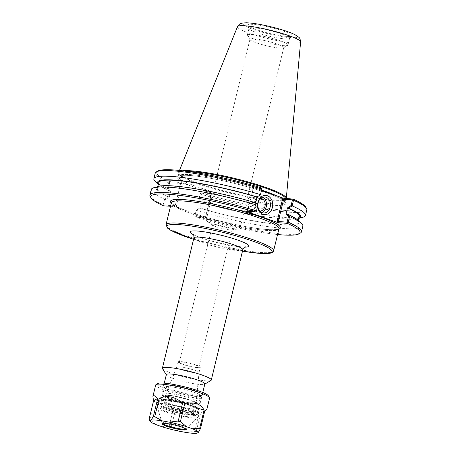 <?xml version="1.0" encoding="UTF-8"?>
<svg xmlns="http://www.w3.org/2000/svg" width="456" height="456" viewBox="0 0 456 456"><rect width="100%" height="100%" fill="white"/><g stroke="black" fill="none" stroke-linecap="round" stroke-linejoin="round"><path stroke-width="0.34" stroke-dasharray="2.28 1.71" d="M167.489 188.607L168.292 188.47L170.658 191.252L169.586 191.064L167.181 188.351L168.538 182.748L169.267 182.36L169.472 181.585L181.42 182.628L181.762 183.454L176.215 206.391L175.554 206.864L205.93 217.637L205.582 216.811L205.924 216.703L194.837 215.933L196.194 210.33L199.813 207.947L196.194 210.33M162.507 368.71A25.16 3.363 -166.4 0 0 179.732 375.75A25.16 3.363 -166.4 0 0 205.667 380.806A25.16 3.363 -166.4 0 0 210.963 380.429M195.806 403.611A19.807 2.651 -166.4 0 0 199.973 403.321A19.807 2.651 -166.4 0 0 200.235 403.013A19.807 2.651 -166.4 0 0 181.602 395.785A19.807 2.651 -166.4 0 0 161.726 393.699A19.807 2.651 -166.4 0 0 161.823 394.087A19.807 2.651 -166.4 0 0 175.383 399.633A19.807 2.651 -166.4 0 0 195.806 403.611M194.222 404.74A18.2 2.434 13.6 0 1 175.463 401.08A18.2 2.434 13.6 0 1 163.003 395.985A18.2 2.434 13.6 0 1 181.18 397.541A18.2 2.434 13.6 0 1 198.058 404.466A18.2 2.434 13.6 0 1 194.222 404.74M166.343 374.621A19.807 2.651 -166.4 0 0 166.434 375.014A19.807 2.651 -166.4 0 0 180 380.555A19.807 2.651 -166.4 0 0 200.418 384.539A19.807 2.651 -166.4 0 0 204.59 384.243A19.807 2.651 -166.4 0 0 204.852 383.941M192.592 404.158A16.023 2.143 13.6 0 1 174.517 400.488A16.023 2.143 13.6 0 1 165.123 395.99A16.023 2.143 13.6 0 1 181.112 397.826A16.023 2.143 13.6 0 1 196.171 403.503A16.023 2.143 13.6 0 1 192.592 404.158M228.667 227.607A10.1 1.351 -166.4 0 0 218.361 224.962A10.1 1.351 -166.4 0 0 212.576 224.808A10.1 1.351 -166.4 0 0 213.003 225.367A10.1 1.351 -166.4 0 0 220.47 228.091A10.1 1.351 -166.4 0 0 229.955 229.864A10.1 1.351 -166.4 0 0 231.574 229.858A10.1 1.351 -166.4 0 0 232.212 229.562A10.1 1.351 -166.4 0 0 228.667 227.607M195.419 365.045A10.1 1.351 13.6 0 1 198.964 367A10.1 1.351 13.6 0 1 188.824 365.94A10.1 1.351 13.6 0 1 179.322 362.246A10.1 1.351 13.6 0 1 185.113 362.4A10.1 1.351 13.6 0 1 195.419 365.045M236.122 228.889A17.408 2.326 -166.4 0 0 238.921 228.878A17.408 2.326 -166.4 0 0 240.021 228.365A17.408 2.326 -166.4 0 0 223.645 222.009A17.408 2.326 -166.4 0 0 206.175 220.174A17.408 2.326 -166.4 0 0 206.921 221.137A17.408 2.326 -166.4 0 0 219.792 225.828A17.408 2.326 -166.4 0 0 236.122 228.889M192.517 403.72A15.789 2.109 13.6 0 1 175.115 400.225A15.789 2.109 13.6 0 1 165.363 395.774A15.789 2.109 13.6 0 1 165.437 395.665A15.789 2.109 13.6 0 1 181.197 397.472A15.789 2.109 13.6 0 1 196.04 403.07A15.789 2.109 13.6 0 1 196.057 403.201A15.789 2.109 13.6 0 1 192.517 403.72M196.445 372.962A11.474 1.533 13.6 0 1 183.905 370.454A11.474 1.533 13.6 0 1 176.711 367.222A11.474 1.533 13.6 0 1 176.723 367.194A11.474 1.533 13.6 0 1 188.22 368.431A11.474 1.533 13.6 0 1 199.015 372.586A11.474 1.533 13.6 0 1 199.01 372.615A11.474 1.533 13.6 0 1 196.445 372.962M197.727 367.667A11.474 1.533 13.6 0 1 185.187 365.159A11.474 1.533 13.6 0 1 177.994 361.927A11.474 1.533 13.6 0 1 189.502 363.136A11.474 1.533 13.6 0 1 200.292 367.319A11.474 1.533 13.6 0 1 197.727 367.667M170.658 191.252L170.692 191.252A72.333 9.667 13.6 0 1 158.768 182.56M169.586 191.064A73.576 9.832 13.6 0 1 159.001 184.976A73.576 9.832 13.6 0 1 158.346 184.304M181.762 183.454L169.66 182.799L168.292 188.47M170.692 191.252L169.273 197.106L165.625 199.489L164.268 205.092L175.19 205.827L180.582 183.529L180.063 182.292M165.625 199.489L164.969 199.021L168.173 196.918L169.244 197.106M168.173 196.918A73.576 9.832 13.6 0 1 158.665 186.367M257.857 205.228A8.031 6.287 -86.2 0 0 257.868 205.684L255.782 202.795M169.273 197.106A72.333 9.667 13.6 0 1 157.354 188.413A72.333 9.667 13.6 0 1 255.468 202.891M198.862 199.312L201.233 202.093L198.862 199.312L200.235 193.64L211.156 194.376L205.759 216.668L206.414 217.871L205.93 217.637M298.954 218.321A73.576 9.832 13.6 0 1 298.064 218.618A73.576 9.832 13.6 0 1 200.953 202.19M299.381 216.571A72.333 9.667 13.6 0 1 201.261 202.099L201.233 202.093M302.801 217.307A77.987 10.425 13.6 0 1 198.93 199.614L198.856 199.734M199.813 207.947L201.261 202.099M286.043 213.733A72.333 9.667 13.6 0 1 297.962 222.431A72.333 9.667 13.6 0 1 199.848 207.953M297.728 220.009A73.576 9.832 13.6 0 1 272.933 223.999A73.576 9.832 13.6 0 1 199.534 208.044M247.374 211.436L247.693 210.689L256.517 211.276M261.909 188.983L253.086 188.391L247.693 210.689L246.707 211.39M256.916 197.038L260.536 194.655M247.716 211.191L253.268 188.254L252.926 188.356L252.567 187.154L261.06 187.724M261.544 190.483L252.567 187.154M205.582 216.811L211.128 193.874L211.156 194.376L212.143 193.669L201.552 192.962L200.355 193.384L198.93 199.614M200.805 189.508L192.398 186.527A56.151 7.507 13.6 0 1 191.714 175.628A56.151 7.507 13.6 0 1 267.564 193.179A56.151 7.507 13.6 0 1 273.321 205.246A56.151 7.507 13.6 0 1 200.805 189.508L212.143 193.669M194.837 215.933L195.687 217.193L206.277 217.905M176.215 206.391L175.19 205.827L174.203 206.528L170.51 206.277M175.554 206.864L174.203 206.528M169.267 182.36L169.66 182.799M163.613 205.816L164.268 205.092M181.42 182.628L192.398 186.527M157.685 171.108A76.779 10.266 -166.4 0 0 169.472 181.585M201.552 192.962A76.779 10.266 -166.4 0 0 305.577 206.887M285.718 198.605A54.942 7.347 13.6 0 1 285.718 199.09A54.942 7.347 13.6 0 1 285.422 199.603A54.942 7.347 13.6 0 1 273.429 200.748A54.942 7.347 13.6 0 1 215.323 189.297A54.942 7.347 13.6 0 1 178.94 173.844A54.942 7.347 13.6 0 1 178.912 173.251A54.942 7.347 13.6 0 1 187.672 171.422M257.606 204.932A9.639 7.547 93.8 0 0 257.657 206.557M262.702 197.214A8.031 6.287 93.8 0 0 260.769 196.684A8.031 6.287 93.8 0 0 254.055 203.41A8.031 6.287 93.8 0 0 258.358 212.428A8.031 6.287 93.8 0 0 259.692 212.707A8.031 6.287 93.8 0 0 261.681 212.439M249.301 210.165A6.338 4.959 93.8 0 0 250.355 210.387A6.338 4.959 93.8 0 0 255.725 204.391A6.338 4.959 93.8 0 0 251.199 197.739A6.338 4.959 93.8 0 0 245.904 203.045A6.338 4.959 93.8 0 0 249.301 210.165M260.729 198.377A6.338 4.959 93.8 0 0 260.655 198.371A6.338 4.959 93.8 0 0 255.354 203.684A6.338 4.959 93.8 0 0 258.751 210.803A6.338 4.959 93.8 0 0 259.806 211.02A6.338 4.959 93.8 0 0 259.88 211.025M163.715 205.32L163.237 204.658L164.576 199.118L164.969 199.021M150.286 196.61A77.987 10.425 -166.4 0 0 163.237 204.658M277.567 234.504A76.779 10.266 13.6 0 1 195.687 217.193M196.336 210.148L194.803 216.343M194.986 215.916A77.987 10.425 -166.4 0 0 300.504 232.948M196.325 210.381A77.987 10.425 -166.4 0 0 302.864 226.216M306.825 209.845A77.987 10.425 13.6 0 1 200.287 194.011M168.538 182.748A77.987 10.425 13.6 0 1 155.222 173.166M167.181 188.351A77.987 10.425 13.6 0 1 155.393 181.648M151.261 189.536A77.987 10.425 -166.4 0 0 164.576 199.118M182.674 170.789A55.347 7.399 -166.4 0 0 178.729 172.345A55.347 7.399 -166.4 0 0 178.712 173.08A55.347 7.399 -166.4 0 0 215.363 188.647A55.347 7.399 -166.4 0 0 273.891 200.184A55.347 7.399 -166.4 0 0 285.975 199.033A55.347 7.399 -166.4 0 0 286.231 198.639M279.87 48.074A17.408 2.326 -166.4 0 0 283.535 47.817A17.408 2.326 -166.4 0 0 283.763 47.549A17.408 2.326 -166.4 0 0 277.653 44.181A17.408 2.326 -166.4 0 0 259.897 39.626A17.408 2.326 -166.4 0 0 249.922 39.358A17.408 2.326 -166.4 0 0 250.002 39.706A17.408 2.326 -166.4 0 0 256.027 42.727A17.408 2.326 -166.4 0 0 279.87 48.074M280.628 40.972A20.89 2.793 13.6 0 1 287.958 45.013A20.89 2.793 13.6 0 1 287.685 45.332A20.89 2.793 13.6 0 1 266.994 42.813A20.89 2.793 13.6 0 1 247.443 35.602A20.89 2.793 13.6 0 1 247.346 35.186A20.89 2.793 13.6 0 1 259.316 35.505A20.89 2.793 13.6 0 1 280.628 40.972M284.06 31.35A22.64 3.027 -166.4 0 0 260.188 25.291A22.64 3.027 -166.4 0 0 248.001 25.331A22.64 3.027 -166.4 0 0 269.285 33.351A22.64 3.027 -166.4 0 0 291.886 35.944A22.64 3.027 -166.4 0 0 284.06 31.35M282.27 34.2A20.89 2.793 13.6 0 1 289.594 38.241A20.89 2.793 13.6 0 1 289.486 38.441A20.89 2.793 13.6 0 1 268.635 36.041A20.89 2.793 13.6 0 1 248.999 28.642A20.89 2.793 13.6 0 1 248.987 28.414A20.89 2.793 13.6 0 1 260.957 28.734A20.89 2.793 13.6 0 1 282.27 34.2M189.656 412.936A16.507 2.206 -166.4 0 0 193.344 412.441A16.507 2.206 -166.4 0 0 177.823 406.416A16.507 2.206 -166.4 0 0 161.264 404.677A16.507 2.206 -166.4 0 0 163.664 406.518A16.507 2.206 -166.4 0 0 189.656 412.936M163.259 408.194L162.82 410.012A16.507 2.206 13.6 0 1 160.415 408.171A16.507 2.206 13.6 0 1 182.269 411.318L182.708 409.499A16.507 2.206 13.6 0 1 192.939 414.116A16.507 2.206 13.6 0 1 181.049 413.415A16.507 2.206 13.6 0 1 163.259 408.194A17.037 2.28 13.6 0 0 181.63 413.774A17.037 2.28 13.6 0 0 194.57 414.641A17.037 2.28 13.6 0 0 182.708 409.499M182.269 411.318A17.037 2.28 13.6 0 1 194.131 416.453A17.037 2.28 13.6 0 1 181.186 415.593A17.037 2.28 13.6 0 1 162.82 410.012M186.037 432.465L194.313 431.359L194.906 430.903L199.215 413.102C193.777 408.485 185.951 407.037 175.731 408.753L171.422 426.559L171.758 427.181L178.815 431.125M199.215 413.102L175.731 408.753M206.819 409.511L200.623 413.193L196.314 431L197.032 433.2M204.835 410.708L200.623 413.193M161.84 426.685L168.743 426.394L169.25 425.989L173.559 408.188C165.511 401.69 159.087 399.416 154.293 401.354L149.984 419.155L150.235 419.833L155.918 424.587M173.559 408.188L154.293 401.354M209.583 398.071A27.73 3.705 13.6 0 1 203.382 398.914A27.73 3.705 13.6 0 1 173.063 392.844A27.73 3.705 13.6 0 1 155.673 385.029M208.289 395.66A26.146 3.494 13.6 0 1 202.561 396.965A26.146 3.494 13.6 0 1 172.391 390.775A26.146 3.494 13.6 0 1 157.924 383.473M198.115 395.386A20.206 2.702 13.6 0 1 177.287 391.328A20.206 2.702 13.6 0 1 163.453 385.673A20.206 2.702 13.6 0 1 183.631 387.4A20.206 2.702 13.6 0 1 202.373 395.084A20.206 2.702 13.6 0 1 198.115 395.386M196.559 396.492A18.622 2.491 13.6 0 1 177.367 392.753A18.622 2.491 13.6 0 1 164.616 387.537A18.622 2.491 13.6 0 1 164.53 387.172A18.622 2.491 13.6 0 1 183.215 389.133A18.622 2.491 13.6 0 1 200.725 395.928A18.622 2.491 13.6 0 1 200.48 396.218A18.622 2.491 13.6 0 1 196.559 396.492M193.549 408.935A18.622 2.491 13.6 0 1 173.195 404.86A18.622 2.491 13.6 0 1 161.521 399.616A18.622 2.491 13.6 0 1 161.766 399.325A18.622 2.491 13.6 0 1 180.205 401.571A18.622 2.491 13.6 0 1 197.63 408.006A18.622 2.491 13.6 0 1 197.716 408.371A18.622 2.491 13.6 0 1 193.549 408.935M194.575 411.369A20.6 2.753 13.6 0 1 172.049 406.86A20.6 2.753 13.6 0 1 159.133 401.058A20.6 2.753 13.6 0 1 159.406 400.738A20.6 2.753 13.6 0 1 179.806 403.224A20.6 2.753 13.6 0 1 199.084 410.337A20.6 2.753 13.6 0 1 199.181 410.742A20.6 2.753 13.6 0 1 194.575 411.369M193.834 414.418A20.6 2.753 13.6 0 1 171.314 409.915A20.6 2.753 13.6 0 1 158.397 404.107A20.6 2.753 13.6 0 1 179.065 406.279A20.6 2.753 13.6 0 1 198.44 413.797A20.6 2.753 13.6 0 1 193.834 414.418M192.985 417.913A20.594 2.753 13.6 0 1 171.205 413.62A20.594 2.753 13.6 0 1 157.565 407.829A20.594 2.753 13.6 0 1 178.222 409.773A20.594 2.753 13.6 0 1 197.476 417.485A20.594 2.753 13.6 0 1 192.985 417.913M162.353 423.447A12.489 1.67 13.6 0 1 162.171 423.174A12.489 1.67 13.6 0 1 162.165 423.037A12.489 1.67 13.6 0 1 174.694 424.354A12.489 1.67 13.6 0 1 186.436 428.908A12.489 1.67 13.6 0 1 186.373 429.028A12.489 1.67 13.6 0 1 186.082 429.187M197.305 214.576A56.555 7.558 -166.4 0 0 278.873 229.1M171.285 203.074A56.555 7.558 -166.4 0 0 184.178 209.92M278.958 228.752A55.347 7.399 13.6 0 1 266.578 230.428A55.347 7.399 13.6 0 1 184.777 211.185A55.347 7.399 13.6 0 1 171.365 202.726M166.018 224.825A55.347 7.399 -166.4 0 0 200.725 240.42A55.347 7.399 -166.4 0 0 261.231 252.527A55.347 7.399 -166.4 0 0 273.611 250.851M242.478 251.148A54.139 7.239 13.6 0 1 193.578 239.314M193.447 234.715A30.187 4.036 -166.4 0 0 242.125 247.015A30.187 4.036 -166.4 0 0 244.695 247.112M242.814 249.763A25.16 3.363 13.6 0 1 237.188 250.526A25.16 3.363 13.6 0 1 209.686 245.02A25.16 3.363 13.6 0 1 193.908 237.935M253.268 188.254L252.92 187.427M211.128 193.874L211.789 193.401M261.647 190.072A54.942 7.347 -166.4 0 0 207.366 176.7A54.942 7.347 -166.4 0 0 178.182 176.261A54.942 7.347 -166.4 0 0 212.638 191.742A54.942 7.347 -166.4 0 0 272.699 203.764A54.942 7.347 -166.4 0 0 284.989 202.099A54.942 7.347 -166.4 0 0 276.872 195.92M290.717 37.757A27.691 3.699 -166.4 0 0 274.535 27.73A27.691 3.699 -166.4 0 0 244.747 25.735A27.691 3.699 -166.4 0 0 290.717 37.757M300.607 41.941A32.467 4.338 13.6 0 1 293.333 43.006A32.467 4.338 13.6 0 1 257.549 35.819A32.467 4.338 13.6 0 1 237.502 26.67M150.235 419.833A27.502 3.676 13.6 0 1 149.175 419.172M196.268 431.49A27.502 3.676 13.6 0 1 194.313 431.359M149.984 419.155A27.73 3.705 13.6 0 1 149.22 418.682M196.314 431A27.73 3.705 13.6 0 1 195.63 430.954A27.73 3.705 13.6 0 1 194.906 430.903M171.422 426.559A27.73 3.705 13.6 0 1 169.25 425.989M171.758 427.181A27.502 3.676 13.6 0 1 168.743 426.394M185.375 210.37L184.344 209.959C177.561 207.218 173.394 205.023 171.844 203.365L171.37 202.681M196.331 214.246C211.476 219.119 227.401 223.138 244.114 226.307C260.598 229.294 271.633 230.314 277.208 229.379L278.975 228.712M193.572 239.332L242.478 251.159M193.013 234.156L194.091 234.829C196.633 236.214 200.999 237.867 207.189 239.782L231.01 245.493L241.287 246.838L245.339 246.816M198.058 404.466L199.973 403.321M163.003 395.985L161.823 394.087M164.28 383.148L161.726 393.699M202.789 392.468L200.235 403.013M212.576 224.808L179.322 362.246M232.212 229.562L198.964 367M231.574 229.858L238.921 228.878M213.003 225.367L206.921 221.137M165.437 395.665L165.123 395.99M196.04 403.07L196.171 403.503M176.723 367.194L165.363 395.774M199.015 372.586L196.057 403.201M199.01 372.615L200.292 367.319M176.711 367.222L177.994 361.927M298.064 218.618L298.942 218.378M246.576 211.402L247.54 210.718M252.436 187.188L252.926 188.356L247.5 210.78M206.414 217.871L205.924 216.703L211.35 194.279M211.31 194.341L212.268 193.657M285.718 199.09L284.983 202.15L283.723 200.76C282.258 199.603 279.75 198.229 276.205 196.639C269.992 193.897 261.795 191.018 251.615 188.009C236.852 183.711 222.289 180.32 207.913 177.829C197.63 176.096 189.685 175.258 184.07 175.309L179.903 175.651L178.165 176.307L178.912 173.251M259.692 212.707L263.614 212.969M260.769 196.684L264.691 196.946M250.355 210.387L259.806 211.02M251.199 197.739L260.655 198.371M285.422 199.603L285.975 199.033M178.94 173.844L178.712 173.08M240.021 228.365L283.763 47.549M206.175 220.174L249.922 39.358M283.535 47.817L287.685 45.332M250.002 39.706L247.443 35.602M289.486 38.441L291.886 35.944M248.999 28.642L248.001 25.331M287.958 45.013L289.594 38.241M247.346 35.186L248.987 28.414M179.493 170.447L178.729 172.345M297.962 222.431L298.401 220.624M159.001 184.976L158.335 184.361M157.354 188.413L157.787 186.607M161.264 404.677L160.415 408.171M193.344 412.441L192.939 414.116M194.131 416.453L194.57 414.641M200.48 396.218L202.373 395.084M164.616 387.537L163.453 385.673M197.716 408.371L200.725 395.928M161.521 399.616L164.53 387.172M161.766 399.325L159.406 400.738M197.63 408.006L199.084 410.337M198.44 413.797L199.181 410.742M158.397 404.107L159.133 401.058M186.373 429.028L197.476 417.485M162.171 423.174L157.565 407.829M186.27 429.598L186.436 428.908M162 423.727L162.165 423.037"/><path stroke-width="0.68" d="M204.807 384.112L210.963 380.429A25.16 3.363 -166.4 0 0 211.293 380.042A25.16 3.363 -166.4 0 0 187.633 370.859A25.16 3.363 -166.4 0 0 162.393 368.214A25.16 3.363 -166.4 0 0 162.507 368.71L166.303 374.798M202.789 392.468L204.852 383.941A19.807 2.651 -166.4 0 0 186.219 376.707A19.807 2.651 -166.4 0 0 166.343 374.621L164.28 383.148M157.787 186.607L158.768 182.56A72.333 9.667 13.6 0 1 256.888 197.032L257.195 196.941A73.576 9.832 13.6 0 0 185.25 181.169A73.576 9.832 13.6 0 0 158.346 184.304M257.879 205.251L257.8 205.371A77.987 10.425 -166.4 0 0 153.934 187.678L158.665 186.367A73.576 9.832 13.6 0 1 255.782 202.795L257.879 205.251L256.392 211.533L255.2 211.96L247.374 211.436M288.562 208.067L292.159 205.867L293.51 200.264L293.14 199.101L283.296 198.2L282.635 198.668L283.66 199.238L292.478 199.825L291.11 205.496L287.491 207.879L288.562 208.067A73.576 9.832 13.6 0 1 298.954 218.321M287.491 207.879L287.457 207.879A72.333 9.667 13.6 0 1 299.381 216.571L298.401 220.624M292.159 205.867A77.987 10.425 13.6 0 1 305.469 215.449A77.987 10.425 13.6 0 1 302.801 217.307L298.942 218.378M287.457 207.879L286.043 213.733L288.443 216.514L289.246 216.378L287.143 213.921L286.072 213.733M287.143 213.921A73.576 9.832 13.6 0 1 297.728 220.009L301.342 223.337A77.987 10.425 -166.4 0 0 289.554 216.634L289.246 216.378M288.443 216.514L287.086 222.123L278.263 221.53L283.66 199.238L284.647 198.531M282.635 198.668L277.083 221.605L277.43 222.431L278.781 222.767L287.274 223.337L287.479 222.562L287.086 222.123M287.479 222.562L288.215 222.169L289.554 216.634M291.76 205.964L291.11 205.496M293.031 199.603L292.478 199.825M260.399 194.837L261.943 188.573L260.399 194.837L257.195 196.941M255.514 202.715L256.888 197.032M158.335 184.361L155.393 181.648A77.987 10.425 13.6 0 1 153.866 178.769L155.222 173.166A77.987 10.425 13.6 0 1 156.248 171.969L157.685 171.108A76.779 10.266 -166.4 0 1 261.06 187.724L261.943 188.573M170.51 206.277L163.613 205.816A76.779 10.266 13.6 0 1 151.17 198.035A76.779 10.266 13.6 0 1 255.2 211.96M277.083 221.605L278.263 221.53L278.781 222.767M283.296 198.2L261.544 190.483M293.51 200.264A77.987 10.425 13.6 0 1 306.466 208.312L305.577 206.887A76.779 10.266 -166.4 0 0 293.14 199.101M187.672 171.422A54.942 7.347 13.6 0 1 246.827 182.343A54.942 7.347 13.6 0 1 285.718 198.605M257.857 205.228A8.031 6.287 -86.2 0 1 264.691 196.946A8.031 6.287 -86.2 0 1 270.425 205.377A8.031 6.287 -86.2 0 1 263.614 212.969A8.031 6.287 -86.2 0 1 262.28 212.695A8.031 6.287 -86.2 0 1 257.868 205.684M257.657 206.557A9.639 7.547 93.8 0 0 262.907 214.309A9.639 7.547 93.8 0 0 272.534 206.773A9.639 7.547 93.8 0 0 266.127 195.436A9.639 7.547 93.8 0 0 257.606 204.932M261.681 212.439A8.031 6.287 93.8 0 0 266.503 205.114A8.031 6.287 93.8 0 0 262.702 197.214M277.43 222.431L247.061 211.658M259.88 211.025A6.338 4.959 93.8 0 0 265.113 205.662A6.338 4.959 93.8 0 0 261.71 198.588A6.338 4.959 93.8 0 0 260.729 198.377M257.8 205.371L256.392 211.533M256.46 210.906A77.987 10.425 -166.4 0 0 149.921 195.077A77.987 10.425 -166.4 0 0 150.286 196.61L151.17 198.035M287.274 223.337A76.779 10.266 13.6 0 1 299.062 233.808A76.779 10.266 13.6 0 1 277.567 234.504M299.062 233.808L300.504 232.948A77.987 10.425 -166.4 0 0 301.524 231.751A77.987 10.425 -166.4 0 0 288.215 222.169M301.524 231.751L302.864 226.216A77.987 10.425 -166.4 0 0 301.342 223.337M306.466 208.312A77.987 10.425 13.6 0 1 306.825 209.845L305.469 215.449M156.248 171.969A77.987 10.425 13.6 0 1 261.761 189.001M153.866 178.769A77.987 10.425 13.6 0 1 260.404 194.604M153.934 187.678A77.987 10.425 -166.4 0 0 151.261 189.536L149.921 195.077M286.231 198.639A55.347 7.399 -166.4 0 0 286.294 198.366A55.347 7.399 -166.4 0 0 243.208 180.587A55.347 7.399 -166.4 0 0 182.674 170.789M150.07 421.298A24.88 3.323 13.6 0 0 155.918 424.587L161.84 426.685A24.88 3.323 13.6 0 0 178.815 431.125L186.037 432.465A24.88 3.323 13.6 0 0 197.032 433.2L198.331 432.436L200.532 428.509L204.835 410.708L206.819 409.511L209.583 398.071A27.73 3.705 13.6 0 0 209.452 397.529A27.73 3.705 13.6 0 0 183.5 387.948A27.73 3.705 13.6 0 0 156.037 384.602A27.73 3.705 13.6 0 0 155.673 385.029L152.908 396.469C153.319 394.987 154.932 395.626 157.747 398.39L153.438 416.197L151.238 420.118L149.939 420.888L149.614 420.569L150.07 421.298A24.88 3.323 13.6 0 1 149.939 420.888L149.22 418.682L153.53 400.881L152.908 396.469M184.805 403.4C194.815 401.81 201.233 404.09 204.071 410.235L199.768 428.036L199.255 428.44L192.352 428.731L186.43 426.634L180.747 421.88L180.502 421.202L184.805 403.4L204.071 410.235M159.15 398.487C166.543 395.016 174.369 396.463 182.634 402.83L178.33 420.637L177.737 421.087L169.455 422.193L162.233 420.859L155.177 416.915L154.846 416.288L159.15 398.487L182.634 402.83M153.53 400.881L157.747 398.39M192.352 428.731A24.88 3.323 13.6 0 1 198.331 432.436M169.455 422.193A24.88 3.323 13.6 0 1 186.43 426.634M151.238 420.118A24.88 3.323 13.6 0 1 162.233 420.859M183.477 429.974A12.489 1.67 13.6 0 1 169.826 427.243A12.489 1.67 13.6 0 1 162 423.727A12.489 1.67 13.6 0 1 174.528 425.038A12.489 1.67 13.6 0 1 186.27 429.598A12.489 1.67 13.6 0 1 183.477 429.974M156.037 384.602L157.924 383.473A26.146 3.494 13.6 0 1 183.819 386.625A26.146 3.494 13.6 0 1 208.289 395.66L209.452 397.529M186.082 429.187A12.489 1.67 13.6 0 1 183.643 429.29A12.489 1.67 13.6 0 1 171.228 426.901A12.489 1.67 13.6 0 1 162.353 423.447M278.873 229.1A56.555 7.558 -166.4 0 0 227.219 207.229A56.555 7.558 -166.4 0 0 171.285 203.074M171.37 202.681L171.365 202.726A55.347 7.399 13.6 0 1 226.9 208.546A55.347 7.399 13.6 0 1 278.958 228.752L273.611 250.851A55.347 7.399 -166.4 0 0 221.553 230.65A55.347 7.399 -166.4 0 0 166.018 224.825L167.705 228.234L170.561 230.183L193.572 239.332M193.578 239.314A54.139 7.239 13.6 0 1 175.343 224.466A54.139 7.239 13.6 0 1 250.709 240.403A54.139 7.239 13.6 0 1 260.045 253.371A54.139 7.239 13.6 0 1 242.478 251.148M244.695 247.112A30.187 4.036 -166.4 0 0 220.482 235.079A30.187 4.036 -166.4 0 0 193.447 234.715M193.013 234.156C193.669 234.355 193.965 235.615 193.908 237.935A25.16 3.363 13.6 0 1 219.154 240.58A25.16 3.363 13.6 0 1 242.814 249.763C243.823 247.676 244.661 246.696 245.339 246.816M276.872 195.92A54.942 7.347 -166.4 0 0 261.647 190.072M300.607 41.941C299.82 36.742 299.296 38.036 296.998 35.836L294.519 34.451C289.241 31.749 276.421 27.719 262.713 24.966C256.05 23.644 250.635 22.92 246.474 22.8L242.769 22.988C240.232 23.929 240.358 22.6 237.502 26.67A32.467 4.338 13.6 0 1 270.055 30.17A32.467 4.338 13.6 0 1 300.607 41.941L286.294 198.366M153.227 416.784A27.502 3.676 13.6 0 1 155.177 416.915M177.737 421.087A27.502 3.676 13.6 0 1 180.747 421.88M199.255 428.44A27.502 3.676 13.6 0 1 200.315 429.096M153.438 416.197A27.73 3.705 13.6 0 1 154.846 416.288M178.33 420.637A27.73 3.705 13.6 0 1 180.502 421.202M199.768 428.036A27.73 3.705 13.6 0 1 200.532 428.509M171.365 202.726L166.018 224.825M273.611 250.851C273.309 251.974 272.289 252.727 270.55 253.114C268.288 253.633 264.856 253.73 260.245 253.411L242.478 251.159M193.908 237.935L162.393 368.214M242.814 249.763L211.293 380.042M237.502 26.67L179.493 170.447"/></g></svg>
